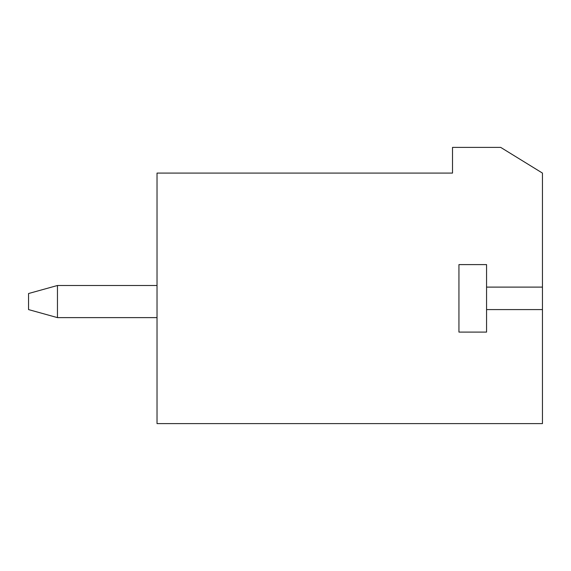 <?xml version="1.0" encoding="UTF-8"?>
<svg xmlns="http://www.w3.org/2000/svg" width="571" height="571" viewBox="0 0 571 571"><rect width="100%" height="100%" fill="white"/><g stroke="black" fill="none" stroke-linecap="round" stroke-linejoin="round"><path stroke-width="0.86" d="M500.696 147.389L542.45 173.084L542.45 423.611L157.025 423.611L157.025 173.084L452.517 173.084L452.517 147.389L500.696 147.389L452.517 147.389L452.517 173.084L157.025 173.084L157.025 423.611L542.45 423.611L542.45 309.589L486.563 309.589L486.563 332.094L458.941 332.094L458.941 264.601L486.563 264.601L486.563 287.106L542.45 287.106L542.45 173.084L500.696 147.389M486.563 332.094L486.563 264.601L458.941 264.601L458.941 332.094L486.563 332.094M486.563 309.589L542.45 309.589L542.45 287.106L486.563 287.106L486.563 309.589M57.457 285.5L157.025 285.5L57.457 285.5L57.457 317.619L157.025 317.619L57.457 317.619L57.457 285.5L28.55 293.53L57.457 285.5M28.55 309.589L28.55 293.53L28.55 309.589L57.457 317.619L28.55 309.589"/></g></svg>
